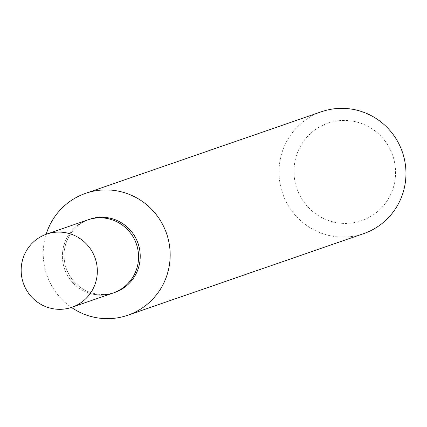 <?xml version="1.0" encoding="UTF-8"?>
<svg xmlns="http://www.w3.org/2000/svg" width="427" height="427" viewBox="0 0 427 427"><rect width="100%" height="100%" fill="white"/><g stroke="black" fill="none" stroke-linecap="round" stroke-linejoin="round"><path stroke-width="0.32" stroke-dasharray="2.13 1.6" d="M363.574 233.665A64.493 63.351 70.9 0 1 333.658 236.361A64.493 63.351 70.9 0 1 279.327 178.401A64.493 63.351 70.9 0 1 321.403 111.762M337.709 222.841A51.598 50.685 -109.1 0 0 395.06 179.65A51.598 50.685 -109.1 0 0 351.837 121.006A51.598 50.685 -109.1 0 0 294.486 164.198A51.598 50.685 -109.1 0 0 337.709 222.841M46.153 234.29A64.493 63.351 -109.1 0 0 71.453 307.424M113.956 292.714A38.697 38.014 70.9 0 1 96.833 294.054A38.697 38.014 70.9 0 1 64.28 259.723A38.697 38.014 70.9 0 1 88.656 219.595M114.783 292.436A38.697 38.014 70.9 0 1 96.833 294.054A38.697 38.014 70.9 0 1 64.237 259.28A38.697 38.014 70.9 0 1 89.483 219.297M95.178 294.63A38.697 38.014 70.9 0 1 62.582 259.851A38.697 38.014 70.9 0 1 87.823 219.868A38.697 38.014 70.9 0 0 62.582 259.851A38.697 38.014 70.9 0 0 95.178 294.63A38.697 38.014 70.9 0 0 113.128 293.013"/><path stroke-width="0.64" d="M85.613 193.335L321.403 111.762A64.493 63.351 70.9 0 1 351.32 109.066A64.493 63.351 70.9 0 1 405.65 167.026A64.493 63.351 70.9 0 1 363.574 233.665L127.79 315.238A64.493 63.351 -109.1 0 0 169.861 248.599A64.493 63.351 -109.1 0 0 115.536 190.639A64.493 63.351 -109.1 0 0 85.613 193.335A64.493 63.351 -109.1 0 0 46.153 234.29M71.453 307.424A64.493 63.351 -109.1 0 0 97.868 317.934A64.493 63.351 -109.1 0 0 127.79 315.238M88.656 219.595A38.697 38.014 70.9 0 1 107.433 217.679A38.697 38.014 70.9 0 1 140.072 252.896A38.697 38.014 70.9 0 1 113.956 292.714M46.596 234.135A38.697 38.014 70.9 0 1 64.546 232.518A38.697 38.014 70.9 0 1 97.142 267.291A38.697 38.014 70.9 0 1 71.901 307.275A38.697 38.014 70.9 0 1 53.946 308.892A38.697 38.014 70.9 0 1 21.35 274.118A38.697 38.014 70.9 0 1 46.596 234.135L87.823 219.868A38.697 38.014 70.9 0 1 105.773 218.256A38.697 38.014 70.9 0 0 87.823 219.868L89.483 219.297A38.697 38.014 70.9 0 1 107.433 217.679A38.697 38.014 70.9 0 1 140.029 252.453A38.697 38.014 70.9 0 1 114.783 292.436L113.128 293.013A38.697 38.014 70.9 0 1 95.178 294.63M113.128 293.013A38.697 38.014 70.9 0 0 138.375 253.03A38.697 38.014 70.9 0 0 105.773 218.256A38.697 38.014 70.9 0 1 138.375 253.03A38.697 38.014 70.9 0 1 113.128 293.013L71.901 307.275"/></g></svg>

